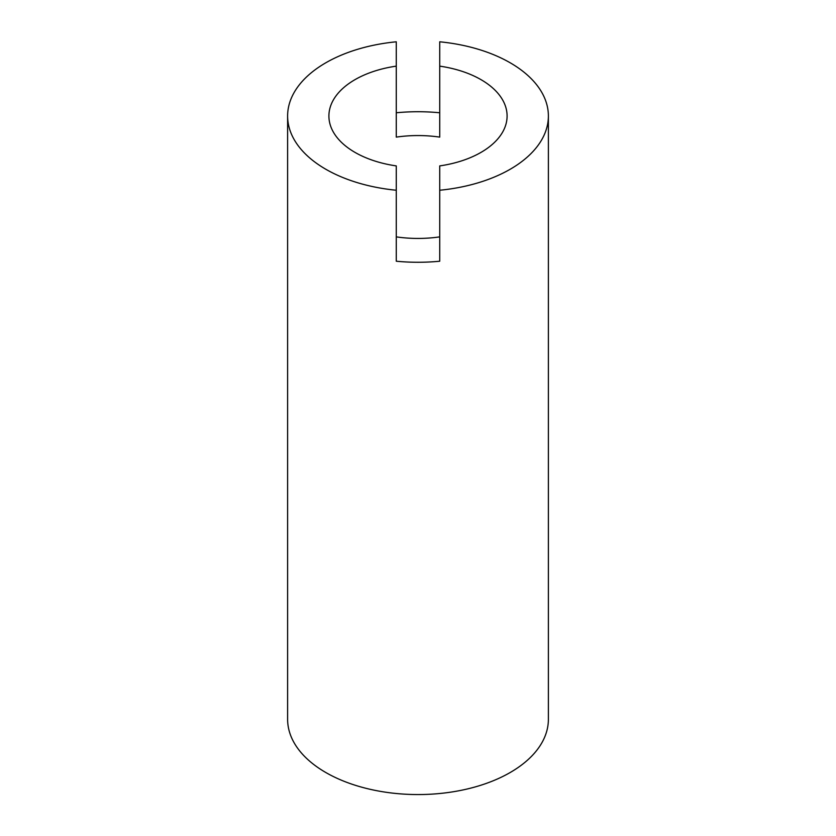 <?xml version="1.0" encoding="UTF-8"?>
<svg xmlns="http://www.w3.org/2000/svg" width="836" height="836" viewBox="0 0 836 836"><rect width="100%" height="100%" fill="white"/><g stroke="black" fill="none" stroke-linecap="round" stroke-linejoin="round"><path stroke-width="1.25" d="M396.274 66.138L396.274 137.114A89.097 51.435 0 0 1 418 135.557A89.097 51.435 0 0 1 439.726 137.114L439.726 66.138A89.097 51.435 180 0 1 507.097 116.026A89.097 51.435 180 0 1 439.726 165.904L439.726 261.219A130.385 75.271 180 0 1 396.274 261.219L396.274 165.904A89.097 51.435 180 0 1 328.903 116.026A89.097 51.435 180 0 1 396.274 66.138L396.274 41.8A130.385 75.271 0 0 0 287.615 116.026A130.385 75.271 0 0 0 325.81 169.248A130.385 75.271 0 0 0 396.274 190.242M396.274 236.881A89.097 51.435 0 0 0 418 238.438A89.097 51.435 0 0 0 439.726 236.881M439.726 190.242A130.385 75.271 0 0 0 548.385 116.026L548.385 719.284A130.385 75.271 180 0 1 467.899 788.829A130.385 75.271 180 0 1 325.81 772.516A130.385 75.271 180 0 1 287.615 719.284L287.615 116.026M548.385 116.026A130.385 75.271 0 0 0 510.19 62.794A130.385 75.271 0 0 0 439.726 41.8L439.726 66.138M396.274 112.776A130.385 75.271 180 0 1 439.726 112.776"/></g></svg>
